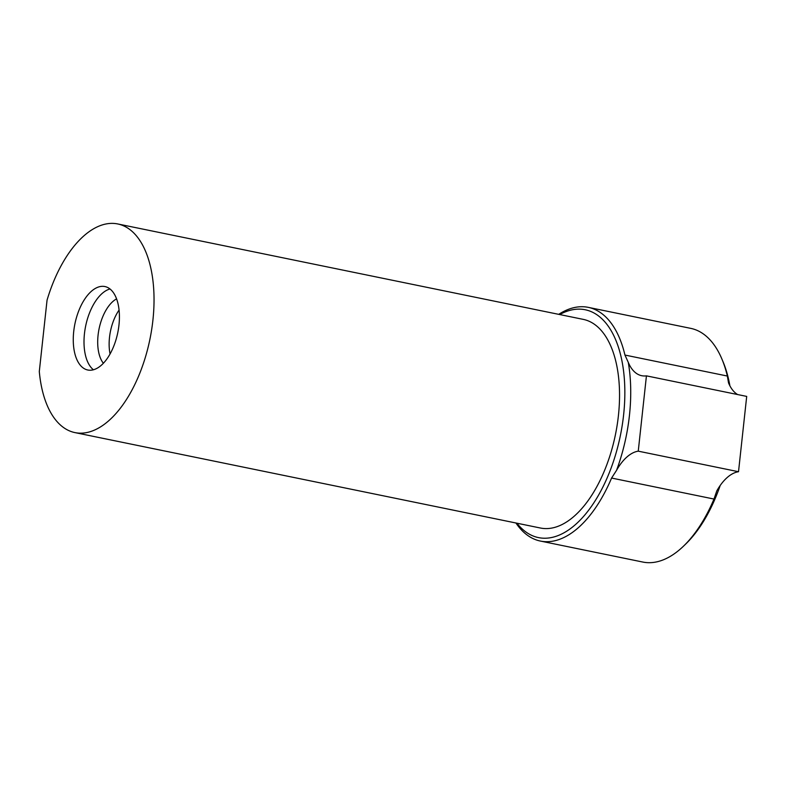 <?xml version="1.0" encoding="UTF-8"?>
<svg xmlns="http://www.w3.org/2000/svg" width="786" height="786" viewBox="0 0 786 786"><rect width="100%" height="100%" fill="white"/><g stroke="black" fill="none" stroke-linecap="round" stroke-linejoin="round"><path stroke-width="1.18" d="M646.436 375.855L746.7 396.409L738.516 471.718A51.119 26.252 -78.4 0 0 716.803 490.877L713.993 499.051A119.276 61.249 101.6 0 1 683.486 546.182A119.276 61.249 101.6 0 1 642.81 562.049L540.404 541.063A119.276 61.249 -78.4 0 0 611.587 478.055L616.548 470.333A51.119 26.252 101.6 0 1 638.252 451.164L646.436 375.855A51.119 26.252 101.6 0 1 641.73 375.708A51.119 26.252 101.6 0 1 628.269 362.356L624.949 355.056A119.276 61.249 -78.4 0 0 588.311 307.365A119.276 61.249 -78.4 0 0 558.718 314.341M515.94 523.004A119.276 61.249 -78.4 0 0 540.404 541.063M738.516 471.718L638.252 451.164M588.311 307.365L690.717 328.361A119.276 61.249 101.6 0 1 721.872 358.956A119.276 61.249 101.6 0 1 727.355 376.042L728.534 382.91A51.119 26.252 -78.4 0 0 737.602 394.543M559.73 314.547A116.299 59.726 101.6 0 1 620.351 435.69A116.299 59.726 101.6 0 1 516.952 523.211M628.269 362.356A120.553 61.907 101.6 0 1 616.548 470.323M117.723 223.951A106.493 54.696 101.6 0 0 47.052 300.144L39.3 371.513A106.493 54.696 101.6 0 0 74.955 432.605L540.463 528.025A106.493 54.696 101.6 0 0 615.428 434.678A106.493 54.696 101.6 0 0 583.232 319.371L117.723 223.951A106.493 54.696 101.6 0 1 149.92 339.257A106.493 54.696 101.6 0 1 74.955 432.605M73.717 331.486A42.601 21.88 101.6 0 1 104.892 286.546A42.601 21.88 101.6 0 1 117.772 332.665A42.601 21.88 101.6 0 1 87.786 370.01A42.601 21.88 101.6 0 1 73.717 331.486M721.872 358.956L722.992 361.629A116.299 59.726 101.6 0 1 729.889 385.808M720.192 485.502A116.299 59.726 101.6 0 1 685.579 544.167L683.486 546.182M110.069 353.955A34.928 17.94 101.6 0 1 109.5 337.41A34.928 17.94 101.6 0 1 119.069 310.067M103.379 363.26A35.753 18.363 101.6 0 1 98.073 335.219A35.753 18.363 101.6 0 1 116.574 298.877M93.426 369.774A42.601 21.88 101.6 0 1 84.456 333.686A42.601 21.88 101.6 0 1 109.991 288.973M713.993 499.051L611.587 478.055M727.355 376.042L624.949 355.056"/></g></svg>
